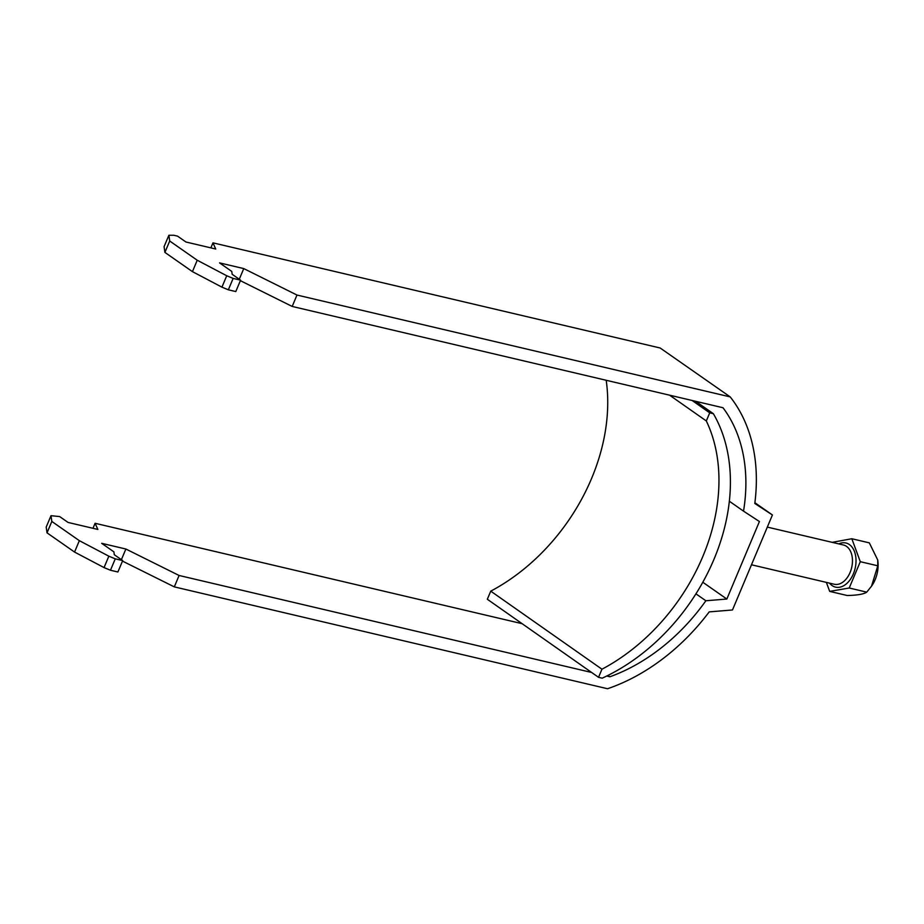 <?xml version="1.0" encoding="UTF-8"?>
<svg xmlns="http://www.w3.org/2000/svg" width="924" height="924" viewBox="0 0 924 924"><rect width="100%" height="100%" fill="white"/><g stroke="black" fill="none" stroke-linecap="round" stroke-linejoin="round"><path stroke-width="1.39" d="M754.885 502.725L772.418 514.968L732.478 609.979L709.205 611.884A183.911 135.158 -55.1 0 1 607.542 688.738L174.313 586.879L179.094 575.479L591.649 672.476M122.488 561.111L174.313 586.879M92.978 528.309L95.091 523.284L97.863 529.452L68.076 522.441L59.667 516.574L50.993 515.696L46.2 527.096L47.032 532.848L74.555 552.067L104.054 567.59L110.464 570.247L117.902 571.991L122.696 560.591L114.299 554.723L113.883 551.847L101.675 543.324L125.872 549.018L179.094 575.479M95.091 523.284L522.141 623.688M729.325 501.212L743.531 511.145A171.31 125.895 -55.1 0 0 722.995 407.738L292.192 306.445L296.985 295.045L243.763 268.584L219.554 262.89L231.762 271.413L232.178 274.289L240.587 280.157L233.137 278.413L226.727 275.756L197.228 260.233L169.704 241.014L168.873 235.262L173.828 235.273L177.547 236.14L185.955 242.007L215.742 249.018L212.97 242.85L210.868 247.875M212.97 242.85L660.175 348.002L730.214 396.904A183.911 135.158 124.9 0 1 754.793 503.453L772.418 514.968M296.985 295.045L730.214 396.904M743.531 511.145L759.424 521.529L726.841 599.041L705.867 600.762L695.922 593.82M606.733 676.021L609.898 676.772A171.31 125.895 124.9 0 0 705.867 600.762M50.993 515.696L51.825 521.448L79.349 540.667L108.847 556.19L115.257 558.847L122.696 560.591M609.898 676.772L607.969 675.421M292.192 306.445L240.367 280.677M240.587 280.157L235.793 291.557L228.344 289.813L221.933 287.156L192.435 271.633L164.911 252.414L164.079 246.662L168.873 235.262M702.783 582.236L726.841 599.041M243.763 268.584L239.27 279.244M228.344 289.813L233.137 278.413M221.933 287.156L226.727 275.756M192.435 271.633L197.228 260.233M164.911 252.414L169.704 241.014M51.825 521.448L47.032 532.848M79.349 540.667L74.555 552.067M108.847 556.19L104.054 567.59M110.464 570.247L115.257 558.847M121.391 559.678L125.872 549.018M877.754 560.244A25.064 16.309 103.2 0 1 877.8 560.533A25.064 16.309 103.2 0 1 871.898 585.643A25.064 16.309 103.2 0 1 871.725 585.885M829.683 591.395L847.192 595.506C857.403 595.275 863.917 594.144 866.735 592.134L871.517 586.186L877.8 565.8L877.731 560.002L869.322 542.862L851.824 538.738L860.29 561.688L849.225 588.011L829.683 591.395L826.368 582.386M832.189 542.353L851.824 538.738M877.8 565.8L860.29 561.688M866.735 592.134L849.225 588.011M692.088 400.473L709.724 412.843L713.374 413.709A178.863 132.109 -54.9 0 1 602.194 678.181L598.544 677.315L487.329 599.26L490.748 591.152A176.345 130.249 125.1 0 0 606.19 380.272M713.374 413.709L695.726 401.328M598.544 677.315L601.951 669.207A176.345 130.249 125.1 0 0 706.317 420.951L709.724 412.843M490.748 591.152L601.951 669.207M669.588 395.183L706.317 420.951M751.478 564.783L834.28 584.245A20.155 13.121 -76.8 0 0 850.981 570.085A20.155 13.121 -76.8 0 0 846.557 546.396A20.155 13.121 -76.8 0 0 843.508 545.01L767.313 527.096M838.784 543.901A22.673 14.761 103.2 0 1 849.375 544.548A22.673 14.761 103.2 0 1 853.36 573.873A22.673 14.761 103.2 0 1 832.131 585.585A22.673 14.761 103.2 0 1 829.556 583.136"/></g></svg>
